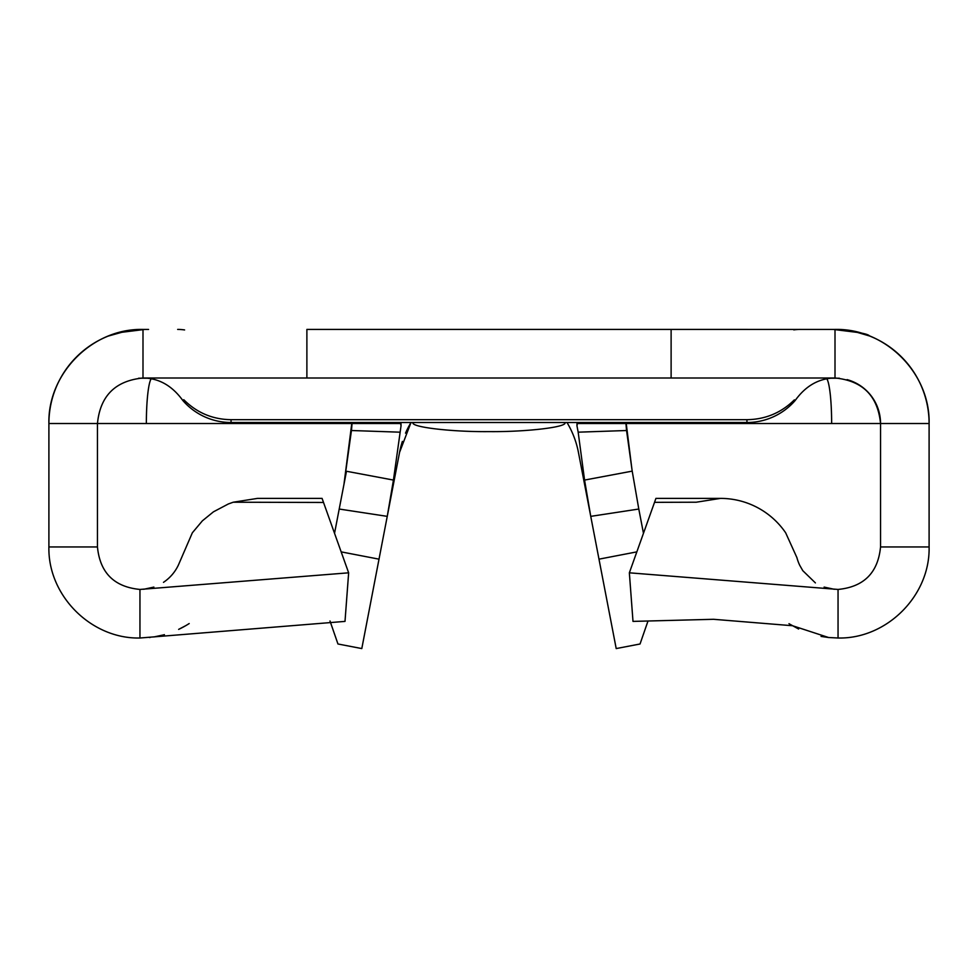 <?xml version="1.0" encoding="UTF-8"?>
<svg xmlns="http://www.w3.org/2000/svg" width="978" height="978" viewBox="0 0 978 978"><rect width="100%" height="100%" fill="white"/><g stroke="black" fill="none" stroke-linecap="round" stroke-linejoin="round"><path stroke-width="1.47" d="M577.008 422.508A45.526 45.526 0 0 1 577.02 423.511L576.959 425.797L577.387 423.511L625.932 423.511L626.556 430.516L578.169 432.178L576.959 425.797M826.813 378.779A45.526 5.941 -90 0 1 831.642 423.511L625.932 423.511M399.831 432.178L351.444 430.516L352.068 423.511L400.613 423.511L401.041 425.797L393.437 480.076L387.251 516.36L399.586 452.288L411.004 422.508A91.052 91.052 0 0 0 405.515 433.144M400.992 422.508A45.526 45.526 0 0 0 400.98 423.511L401.041 425.797M151.187 378.767A45.526 5.941 -90 0 0 146.358 423.511L400.613 423.511M148.57 329.452L142.996 329.439C92.702 328.156 47.653 373.241 48.9 423.511A94.096 94.096 0 0 1 133.729 329.879L133.742 329.879A94.096 94.096 0 0 0 48.9 423.511L97.458 423.511C100.184 395.882 115.367 380.711 142.996 377.997L835.004 377.997L835.004 329.439L671.116 329.427L829.711 329.452M577.387 423.511L929.1 423.511A94.096 94.096 0 0 0 844.271 329.879L844.271 329.879A94.096 94.096 0 0 1 929.1 423.511C930.347 373.241 885.298 328.156 835.004 329.439M341.163 551.873L379.012 559.159L361.799 648.573L337.96 643.989L329.989 620.981M648.011 620.981L640.04 643.989L616.201 648.573L598.988 559.159L636.837 551.873M578.414 452.288A91.052 91.052 0 0 0 566.995 422.508A91.052 91.052 0 0 1 578.414 452.288L598.988 559.159M379.012 559.159L387.251 516.36L339.207 509.037L334.537 533.303M402.386 441.408A91.052 91.052 0 0 0 399.586 452.288M643.463 533.303L638.793 509.037L590.749 516.36L584.563 480.076L578.169 432.178M339.207 509.037L346.481 471.262L393.437 480.076M351.774 423.511L343.95 484.416L346.481 471.262M345.967 469.892L351.444 430.516M584.563 480.076L632.204 471.127L626.556 430.516M632.204 471.127L638.793 509.037M655.932 498.389L720.493 498.389L696.238 502.215L654.526 502.337L655.932 498.389M696.238 502.215L720.493 498.389A78.912 78.912 0 0 1 785.652 532.79L796.899 557.582A42.494 42.494 0 0 0 799.613 565.064M233.241 502.215L257.507 498.389L322.068 498.389L323.522 502.46L233.241 502.215L228.363 503.963L213.448 511.824L202.385 520.834L192.348 532.79L178.387 565.076M629.355 572.815L632.998 621.397L713.537 619.294L792.559 625.737L828.586 637.509L838.048 638.011L838.048 589.441L629.355 572.815L654.526 502.337M828.586 637.522L821.068 636.409M798.623 629.025L789.503 623.988A91.052 91.052 0 0 1 788.989 623.671M139.952 638.011L139.952 589.441L348.645 572.815L345.002 621.397L139.952 638.011C91.284 639.135 47.775 595.626 48.9 546.959L97.458 546.959L97.458 423.511L146.358 423.511M163.448 634.93L153.974 636.923A91.052 91.052 0 0 0 164.402 634.661M178.644 629.38A91.052 91.052 0 0 0 189.194 623.548M348.645 572.815L323.522 502.46M178.387 565.064A42.494 42.494 0 0 1 163.485 582.338M139.952 589.441C114.145 586.922 99.988 572.766 97.458 546.959M142.996 329.439L142.996 377.997C158.778 378.131 172.067 385.638 182.825 400.503A63.741 63.741 0 0 0 182.862 400.54A63.741 63.741 0 0 0 231.052 422.508L746.947 422.508A63.741 63.741 0 0 0 795.138 400.54C805.738 385.76 819.026 378.241 835.004 377.985C862.633 380.711 877.816 395.882 880.542 423.511L880.542 546.959C878.012 572.766 863.855 586.922 838.048 589.441M880.542 546.959L929.1 546.959C930.225 595.626 886.716 639.135 838.048 638.011M815.395 582.9L802.804 570.687L799.601 565.076M833.39 329.439L859.589 332.679L869.491 335.967L853.476 331.261M830.725 378.205L839.344 378.205M138.656 378.205L147.287 378.205M869.491 335.967C868.403 333.938 856.911 331.762 835.004 329.427M231.052 422.508L231.052 419.684L746.947 419.684C765.419 419.415 781.239 412.814 794.368 399.868L795.138 400.528M231.052 419.684C212.581 419.428 196.835 412.765 183.791 399.721L182.825 400.503M144.683 329.439L118.204 332.74L108.167 336.102L127.409 330.723M121.761 331.86L108.167 336.102M929.1 423.511L929.1 546.959M48.9 546.959L48.9 423.511M306.884 377.985L306.884 329.427L671.116 329.427L671.116 377.985M413.119 422.508C409.733 427.019 451.457 432.019 489 431.616C526.543 432.019 568.267 427.019 564.881 422.508M880.542 423.511A45.526 45.526 0 0 0 847.058 379.611A45.526 45.526 0 0 1 880.542 423.511M800.334 329.427A94.096 66.528 90 0 0 793.781 329.879M177.666 329.427A94.096 66.528 90 0 1 184.597 329.941M746.947 422.508L746.947 419.684M626.226 423.511L631.788 468.156M150.147 637.436L149.414 637.522M178.766 629.319L185.759 625.651M153.888 587.093L143.717 589.282M834.283 589.282L824.112 587.093"/></g></svg>
